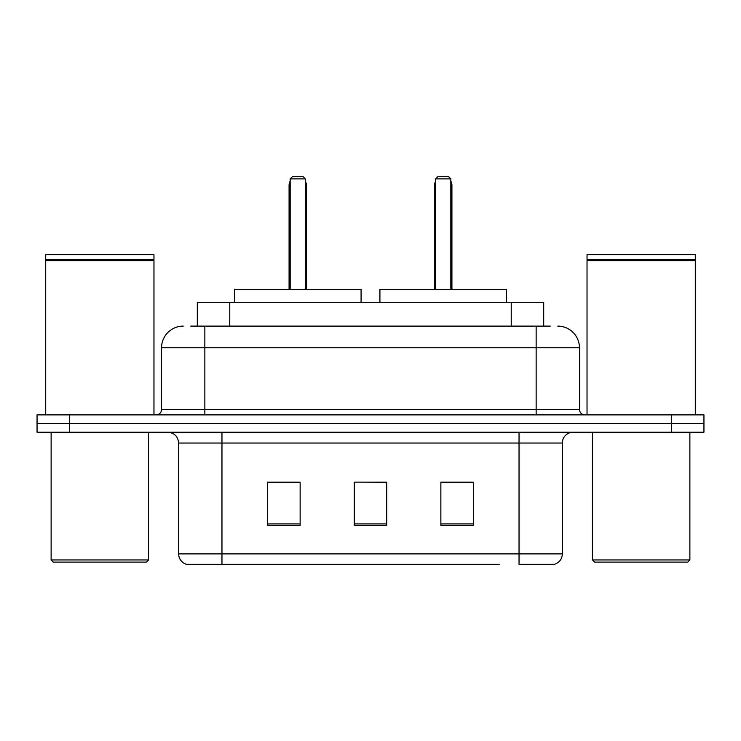 <?xml version="1.0" encoding="UTF-8"?>
<svg xmlns="http://www.w3.org/2000/svg" width="741" height="741" viewBox="0 0 741 741"><rect width="100%" height="100%" fill="white"/><g stroke="black" fill="none" stroke-linecap="round" stroke-linejoin="round"><path stroke-width="1.11" d="M190.789 326.114L204.859 326.114L190.789 326.114L197.301 326.114L197.301 302.291L543.699 302.291L543.699 326.114M183.203 326.114A21.656 21.656 0 0 0 161.557 347.761L161.557 409.477A5.409 5.409 0 0 1 156.138 414.886M557.797 326.114A21.656 21.656 0 0 1 579.443 347.761L204.859 347.761L204.859 326.114L550.211 326.114M579.443 347.761L579.443 409.477C579.768 412.765 581.574 414.571 584.862 414.886M69.524 414.886L37.05 414.886L37.05 423.546L69.524 423.546L37.05 423.546L37.05 432.207L69.524 432.207L69.524 423.546L671.476 423.546L69.524 423.546L69.524 414.886L671.476 414.886L671.476 423.546L703.95 423.546L671.476 423.546L671.476 432.207L69.524 432.207M671.476 432.207L703.95 432.207L703.95 414.886L671.476 414.886M241.668 564.29L186.991 564.29M562.345 553.898C562.039 559.085 559.446 562.549 554.546 564.29L519.033 564.29L519.033 553.898L562.345 553.898L562.345 443.035A10.828 10.828 0 0 1 573.173 432.207M186.454 564.29A10.828 10.828 0 0 1 178.655 553.898L178.655 443.035C178.016 436.458 174.404 432.855 167.827 432.207M473.351 525.425L473.351 482.122L440.867 482.122L440.867 525.425L473.351 525.425M300.133 525.425L300.133 482.122L267.649 482.122L267.649 525.425L300.133 525.425M386.737 525.425L386.737 482.122L354.263 482.122L354.263 525.425L386.737 525.425M499.332 564.29L221.967 564.29L221.967 553.898L519.033 553.898L519.033 443.035L178.655 443.035M354.263 482.122L386.737 482.335L354.263 482.122M300.133 482.335L267.649 482.335M473.351 482.335L440.867 482.335M146.394 562.123L53.287 562.123L51.12 559.964L148.561 559.964L146.394 562.123M51.12 432.207L51.12 559.964M148.561 432.207L148.561 559.964M45.71 260.61L46.257 260.072L153.433 260.072L153.971 260.61L45.71 260.61L45.71 414.886M153.971 260.61L153.971 414.886M153.433 260.072L153.971 259.526L45.71 259.526L46.257 260.072M153.971 259.526L153.971 254.663L45.71 254.663L45.71 259.526M361.08 302.291L361.08 289.305L234.415 289.305L234.415 302.291M290.166 178.877L292.334 176.71L303.162 176.71L305.329 178.877L290.166 178.877L290.166 289.305M305.329 178.877L305.329 289.305M306.413 289.305L306.413 185.37A8.66 8.66 0 0 0 305.329 181.174M289.083 289.305L289.083 185.37L290.166 185.37M687.713 562.123L594.606 562.123L592.439 559.964L689.88 559.964L687.713 562.123M592.439 432.207L592.439 559.964M689.88 432.207L689.88 559.964M587.029 260.61L587.567 260.072L694.743 260.072L695.29 260.61L587.029 260.61L587.029 414.886M695.29 260.61L695.29 414.886M694.743 260.072L695.29 259.526L587.029 259.526L587.567 260.072M695.29 259.526L695.29 254.663L587.029 254.663L587.029 259.526M506.585 302.291L506.585 289.305L379.92 289.305L379.92 302.291M435.671 178.877L437.838 176.71L448.666 176.71L450.834 178.877L435.671 178.877L435.671 289.305M450.834 178.877L450.834 289.305M451.917 289.305L451.917 185.37A8.66 8.66 0 0 0 450.834 181.174M434.587 289.305L434.587 185.37L435.671 185.37M229.775 326.114L229.775 302.291M511.225 326.114L511.225 302.291M204.859 414.886L204.859 347.761L161.557 347.761M161.557 409.477L579.443 409.477M536.141 326.114L536.141 414.886M519.033 432.207L519.033 443.035L562.345 443.035M178.655 553.898L221.967 553.898L221.967 432.207M386.737 523.915L354.263 523.915M300.133 523.915L267.649 523.915M473.351 523.915L440.867 523.915M305.329 185.37L306.413 185.37M450.834 185.37L451.917 185.37M290.166 181.174A8.66 8.66 0 0 0 289.083 185.37M435.671 181.174A8.66 8.66 0 0 0 434.587 185.37"/></g></svg>
